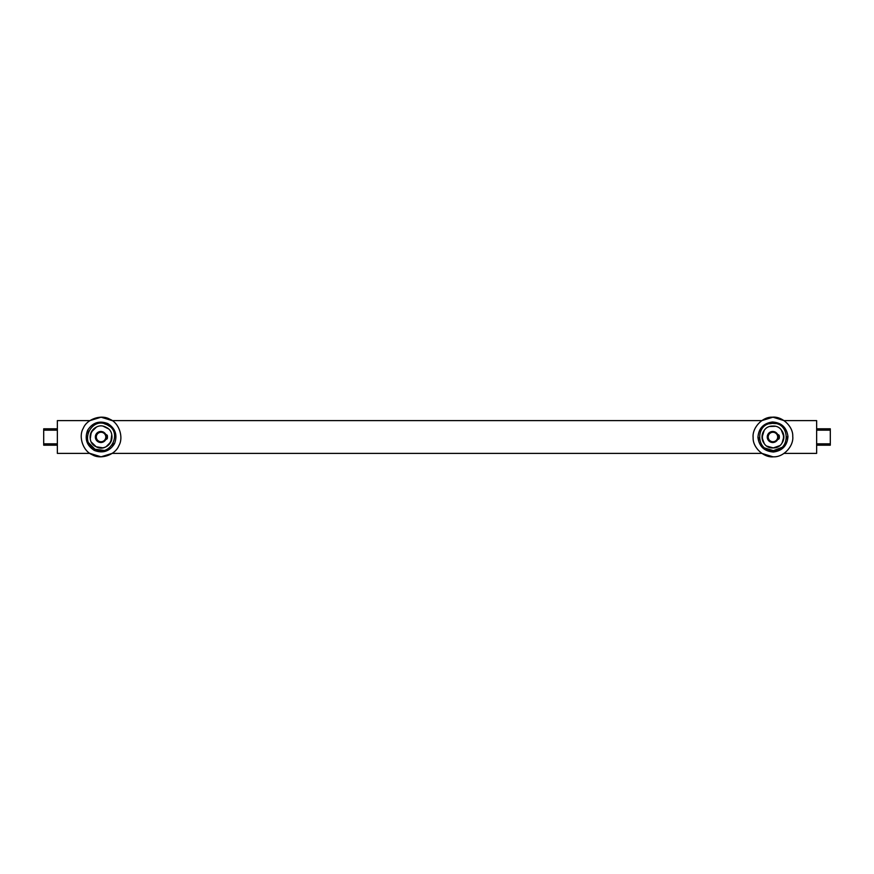 <?xml version="1.0" encoding="UTF-8"?>
<svg xmlns="http://www.w3.org/2000/svg" width="874" height="874" viewBox="0 0 874 874"><rect width="100%" height="100%" fill="white"/><g stroke="black" fill="none" stroke-linecap="round" stroke-linejoin="round"><path stroke-width="1.31" d="M772.944 456.796L761.833 453.387L112.167 453.387L101.056 456.807L89.946 453.387L57.356 453.387L57.356 445.194L43.7 445.194L57.356 445.194L57.356 420.613L89.946 420.613L101.056 417.204L112.167 420.613L761.833 420.613L772.944 417.193L784.054 420.613L816.644 420.613L816.644 453.387L784.054 453.387M110.834 441.862L111.752 434.771A10.925 10.925 0 0 1 91.453 442.222L96.195 446.778L102.695 447.805M90.262 438.693A10.925 10.925 0 0 1 91.224 432.248L90.262 438.693M91.278 432.138A10.925 10.925 0 0 1 96.38 427.124L91.278 432.138M103.449 426.337A10.925 10.925 0 0 1 108.103 428.653L103.449 426.337M783.869 437A10.925 10.925 0 0 1 782.055 443.02L783.869 436.76A10.925 10.925 0 0 1 783.869 437M779.51 445.729A10.925 10.925 0 0 1 766.968 446.144L773.304 447.914L779.51 445.729M764.247 443.61A10.925 10.925 0 0 1 762.03 437.481L764.247 443.61M762.03 437.361A10.925 10.925 0 0 1 764.138 430.532L762.03 437.361M769.994 426.479A10.925 10.925 0 0 1 775.183 426.304L769.994 426.479M781.301 429.953A10.925 10.925 0 0 1 783.858 436.639L781.301 429.953M57.356 428.806L43.7 428.806L43.7 445.194M816.644 445.194L830.3 445.194L830.3 428.806L816.644 428.806M105.852 437A4.796 4.796 0 0 0 101.056 432.204A4.796 4.796 0 0 0 96.26 437A4.796 4.796 0 0 0 101.056 441.796A4.796 4.796 0 0 0 105.852 437M105.798 437A4.741 4.741 0 0 0 101.056 432.259A4.741 4.741 0 0 0 96.315 437A4.741 4.741 0 0 0 101.056 441.741A4.741 4.741 0 0 0 105.798 437M777.74 437A4.796 4.796 0 0 0 772.944 432.204A4.796 4.796 0 0 0 768.148 437A4.796 4.796 0 0 0 772.944 441.796A4.796 4.796 0 0 0 777.74 437M777.685 437A4.741 4.741 0 0 0 772.944 432.259A4.741 4.741 0 0 0 768.202 437A4.741 4.741 0 0 0 772.944 441.741A4.741 4.741 0 0 0 777.685 437M109.873 419.269C119.039 422.841 123.944 437.437 118.788 445.816C115.215 454.983 100.619 459.888 92.24 454.731C83.074 451.159 78.168 436.563 83.325 428.184C86.897 419.017 101.493 414.112 109.873 419.269M105.907 434.454L103.493 432.095L101.788 431.57M101.788 442.43L105.907 439.546M106.322 438.508L106.497 437.656M106.519 437.393L106.519 436.607M106.497 436.344L106.322 435.492M106.224 446.625L110.78 441.971M94.37 450.449C86.679 445.565 84.428 438.846 87.608 430.314C92.491 422.623 99.21 420.372 107.742 423.551C115.434 428.435 117.684 435.154 114.505 443.686C109.621 451.377 102.903 453.628 94.37 450.449M105.918 427.222C93.573 420.405 83.314 441.053 96.195 446.778C108.54 453.595 118.798 432.947 105.918 427.222M109.654 426.392L107.131 424.775C91.726 416.166 78.824 442.146 94.982 449.225C110.375 457.823 123.3 431.854 107.131 424.775L104.323 423.737M88.744 442.899L94.982 449.225L103.788 450.383M112.047 445.106L113.281 443.085M88.831 430.926L87.957 433.133M772.288 417.204C782.044 416.002 793.297 426.523 792.74 436.344C793.942 446.101 783.421 457.353 773.599 456.796C763.843 457.998 752.59 447.477 753.148 437.656C751.946 427.899 762.467 416.647 772.288 417.204M773.676 442.43L777.794 439.546M778.21 438.508L778.384 437.656M778.406 437.393L778.406 436.607M778.384 436.344L778.21 435.492M777.794 434.454L773.676 431.57M773.446 452.011C764.357 451.355 759.189 446.516 757.933 437.503C758.588 428.413 763.428 423.245 772.441 421.989C781.531 422.645 786.698 427.484 787.955 436.497C787.299 445.587 782.459 450.755 773.446 452.011M772.583 426.086C758.479 425.944 759.244 448.985 773.304 447.914C787.408 448.056 786.644 425.015 772.583 426.086M775.478 423.584L772.496 423.355C754.841 423.082 755.824 452.077 773.392 450.645C791.025 450.908 790.085 421.913 772.496 423.355L769.524 423.781M764.903 448.034L773.392 450.645L781.695 447.477M786.469 438.923L786.589 436.552M759.298 437.459L759.582 439.819M105.841 436.607L107.469 436.607A7.407 7.407 0 0 0 107.262 435.361A1.06 1.06 0 0 0 106.945 435.034A5.987 5.987 0 0 0 106.038 434.52A1.311 1.311 0 0 1 105.59 434.17A5.506 5.506 0 0 0 95.353 437A5.506 5.506 0 0 0 105.59 439.83A1.311 1.311 0 0 1 106.038 439.48A5.987 5.987 0 0 0 106.945 438.966A1.06 1.06 0 0 0 107.262 438.639A7.407 7.407 0 0 0 107.469 437.393L105.841 437.393M106.366 438.508L106.366 437.634L106.366 438.508M106.366 436.366L106.366 435.492L106.366 436.366M777.729 436.607L779.357 436.607A7.407 7.407 0 0 0 779.149 435.361A1.06 1.06 0 0 0 778.832 435.034A5.987 5.987 0 0 0 777.926 434.52A1.311 1.311 0 0 1 777.478 434.17A5.506 5.506 0 0 0 767.241 437A5.506 5.506 0 0 0 777.478 439.83A1.311 1.311 0 0 1 777.926 439.48A5.987 5.987 0 0 0 778.832 438.966A1.06 1.06 0 0 0 779.149 438.639A7.407 7.407 0 0 0 779.357 437.393L777.729 437.393M778.253 438.508L778.253 437.634L778.253 438.508M778.253 436.366L778.253 435.492L778.253 436.366M57.356 443.828L43.7 443.828M43.7 430.172L57.356 430.172M816.644 430.172L830.3 430.172M830.3 443.828L816.644 443.828"/></g></svg>
